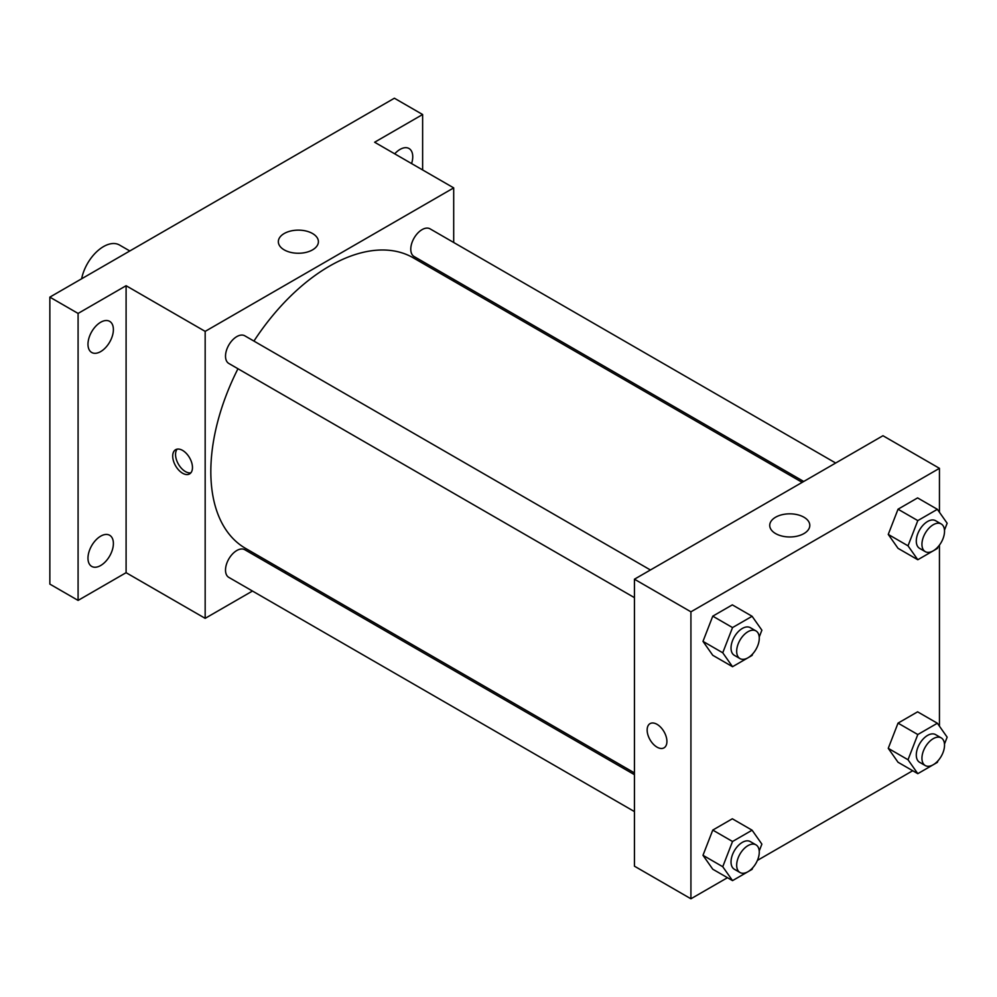 <?xml version="1.0" encoding="UTF-8"?>
<svg xmlns="http://www.w3.org/2000/svg" width="997" height="997" viewBox="0 0 997 997"><rect width="100%" height="100%" fill="white"/><g stroke="black" fill="none" stroke-linecap="round" stroke-linejoin="round"><path stroke-width="1.5" d="M129.809 250.97L119.478 245.013A31.954 18.445 120 0 0 97.556 250.945A31.954 18.445 120 0 0 81.629 278.786M252.465 591.047L205.17 618.339L126.096 572.689L78.09 600.406L49.85 584.105L49.85 297.131L394.388 98.217L422.628 114.518L422.628 169.951M285.952 571.705L284.407 572.602M100.685 565.511A17.971 10.381 -60 0 1 91.699 566.408A17.971 10.381 -60 0 1 88.945 552.002A17.971 10.381 -60 0 1 100.685 536.162A17.971 10.381 -60 0 1 109.67 535.277A17.971 10.381 -60 0 1 112.424 549.671A17.971 10.381 -60 0 1 100.685 565.511M100.685 351.592A17.971 10.381 -60 0 1 91.699 352.477A17.971 10.381 -60 0 1 88.945 338.083A17.971 10.381 -60 0 1 100.685 322.243A17.971 10.381 -60 0 1 109.67 321.358A17.971 10.381 -60 0 1 112.424 335.752A17.971 10.381 -60 0 1 100.685 351.592M126.096 572.689L126.096 285.715L78.09 313.432L49.85 297.131M78.09 600.406L78.09 313.432M205.17 618.339L205.17 331.378L126.096 285.715M205.17 331.378L453.697 187.885L374.623 142.235L422.628 114.518M284.207 249.873A20.04 11.565 180 0 1 278.337 241.698A20.04 11.565 180 0 1 298.377 230.133A20.04 11.565 180 0 1 318.404 241.698A20.04 11.565 180 0 1 306.042 252.378A20.04 11.565 180 0 1 284.207 249.873M394.712 153.837A17.971 10.381 -60 0 1 400.034 149.413A17.971 10.381 -60 0 1 409.032 148.516A17.971 10.381 -60 0 1 411.574 163.57M237.959 368.753A167.745 96.846 120 0 0 210.828 471.593A167.745 96.846 120 0 0 245.561 548.387L634.441 772.899M802.186 482.361L413.306 257.849A167.745 96.846 120 0 0 253.936 341.074M453.697 187.885L453.697 242.495M453.697 279.384L453.697 281.166M835.673 463.019L430.056 228.836A15.977 9.222 120 0 0 417.743 233.124A15.977 9.222 120 0 0 410.776 249.2A15.977 9.222 120 0 0 414.079 256.516L803.732 481.476M634.441 774.681L244.788 549.721A15.977 9.222 120 0 0 232.488 554.008A15.977 9.222 120 0 0 225.509 570.085A15.977 9.222 120 0 0 228.824 577.388L634.441 811.583M634.441 597.652L228.824 363.469A15.977 9.222 -60 0 1 228.824 345.024A15.977 9.222 -60 0 1 244.788 335.802L650.418 569.985M192.471 467.518A13.983 8.076 60 0 1 189.567 473.924A13.983 8.076 60 0 1 175.597 465.848A13.983 8.076 60 0 1 175.597 449.709A13.983 8.076 60 0 1 186.364 453.448A13.983 8.076 60 0 1 192.471 467.518M190.851 472.84A13.983 8.076 60 0 1 178.438 464.203A13.983 8.076 60 0 1 177.167 449.136M727.461 877.696L690.921 898.783L634.441 866.181L634.441 579.207L882.968 435.726L939.448 468.328L939.448 512.271M912.716 770.731L757.408 860.399M898.035 548.338L888.252 534.417L898.035 509.205L917.601 497.902L898.035 509.205L888.252 534.417L898.035 548.338L917.801 559.741L908.018 545.833L917.801 520.608L937.367 509.317L947.15 523.238L944.483 530.117M712.768 869.222L702.985 855.301L712.768 830.09L732.334 818.786L712.768 830.09L702.985 855.301L712.768 869.222L732.533 880.625L722.75 866.717L732.533 841.493L752.099 830.202L761.882 844.123L759.216 850.989M939.448 545.097L939.448 726.202M690.921 898.783L690.921 611.822L939.448 468.328M898.035 762.256L888.252 748.336L898.035 723.124L917.601 711.833L898.035 723.124L888.252 748.336L898.035 762.256L917.801 773.672L908.018 759.751L917.801 734.54L937.367 723.236L947.15 737.157L944.483 744.036M712.768 655.291L702.985 641.37L712.768 616.158L732.334 604.867L712.768 616.158L702.985 641.37L712.768 655.291L732.533 666.706L722.75 652.786L732.533 627.574L752.099 616.283L761.882 630.191L759.216 637.071M690.921 611.822L634.441 579.207M775.604 533.582A20.04 11.565 180 0 1 769.734 525.407A20.04 11.565 180 0 1 789.761 513.829A20.04 11.565 180 0 1 809.801 525.407A20.04 11.565 180 0 1 797.438 536.087A20.04 11.565 180 0 1 775.604 533.582M666.918 741.444A13.983 8.076 60 0 1 664.027 747.837A13.983 8.076 60 0 1 650.044 739.774A13.983 8.076 60 0 1 650.044 723.635A13.983 8.076 60 0 1 660.812 727.374A13.983 8.076 60 0 1 666.918 741.444M664.027 747.837A13.983 8.076 60 0 1 650.044 739.774A13.983 8.076 60 0 1 650.044 723.623M752.71 653.858L752.099 655.415L732.533 666.706M755.963 630.914L750.305 627.661A15.977 9.222 120 0 0 738.004 631.936A15.977 9.222 120 0 0 731.025 648.013A15.977 9.222 120 0 0 734.34 655.328L739.986 658.593A15.977 9.222 120 0 0 755.963 649.371A15.977 9.222 120 0 0 755.963 630.914A15.977 9.222 120 0 0 743.65 635.201A15.977 9.222 120 0 0 736.671 651.278A15.977 9.222 120 0 0 739.986 658.593M722.75 652.786L702.985 641.37M732.533 627.574L712.768 616.158M752.099 616.283L732.334 604.867M937.965 546.904L937.367 548.45L917.801 559.741M941.218 523.961L935.572 520.696A15.977 9.222 120 0 0 923.259 524.983A15.977 9.222 120 0 0 916.293 541.059A15.977 9.222 120 0 0 919.595 548.362L925.241 551.628A15.977 9.222 120 0 0 941.218 542.405A15.977 9.222 120 0 0 941.218 523.961A15.977 9.222 120 0 0 928.905 528.236A15.977 9.222 120 0 0 921.938 544.312A15.977 9.222 120 0 0 925.241 551.628M908.018 545.833L888.252 534.417M917.801 520.608L898.035 509.205M937.367 509.317L917.601 497.902M752.71 867.789L752.099 869.334L732.533 880.625M755.963 844.845L750.305 841.58A15.977 9.222 120 0 0 738.004 845.855A15.977 9.222 120 0 0 731.025 861.931A15.977 9.222 120 0 0 734.34 869.247L739.986 872.512A15.977 9.222 120 0 0 755.963 863.29A15.977 9.222 120 0 0 755.963 844.845A15.977 9.222 120 0 0 743.65 849.12A15.977 9.222 120 0 0 736.671 865.197A15.977 9.222 120 0 0 739.986 872.512M722.75 866.717L702.985 855.301M732.533 841.493L712.768 830.09M752.099 830.202L732.334 818.786M937.965 760.823L937.367 762.369L917.801 773.672M941.218 737.88L935.572 734.615A15.977 9.222 120 0 0 923.259 738.902A15.977 9.222 120 0 0 916.293 754.978A15.977 9.222 120 0 0 919.595 762.294L925.241 765.546A15.977 9.222 120 0 0 941.218 756.324A15.977 9.222 120 0 0 941.218 737.88A15.977 9.222 120 0 0 928.905 742.167A15.977 9.222 120 0 0 921.938 758.243A15.977 9.222 120 0 0 925.241 765.546M908.018 759.751L888.252 748.336M917.801 734.54L898.035 723.124M937.367 723.236L917.601 711.833"/></g></svg>
